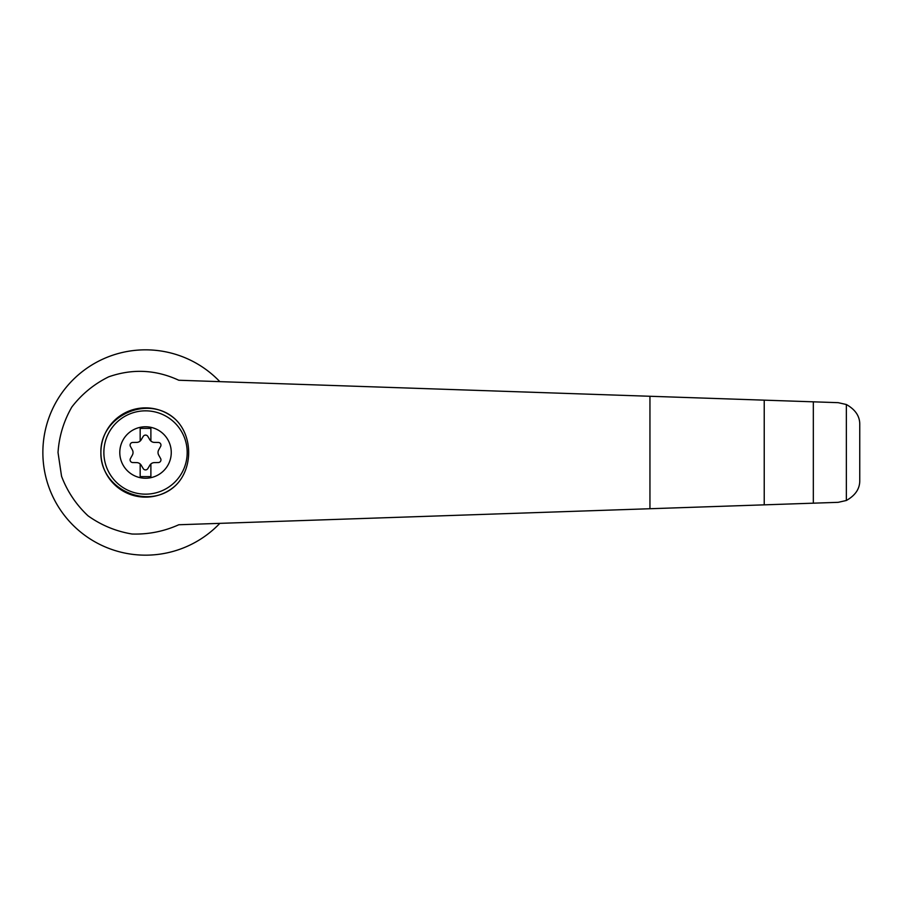 <?xml version="1.0" encoding="UTF-8"?>
<svg xmlns="http://www.w3.org/2000/svg" width="905" height="905" viewBox="0 0 905 905"><rect width="100%" height="100%" fill="white"/><g stroke="black" fill="none" stroke-linecap="round" stroke-linejoin="round"><path stroke-width="1.36" d="M178.783 380.247C155.886 369.647 132.515 368.505 108.679 376.831C94.075 384.048 81.789 394.105 71.846 407.001C63.723 421.097 59.108 436.267 58.022 452.5L61.551 476.279C67.321 491.494 76.144 504.673 88.023 515.816C101.292 525.273 115.964 531.337 132.051 534.018C148.341 534.527 163.918 531.439 178.783 524.753L838.188 502.332L846.356 500.488C855.553 495.307 860.022 488.485 859.75 480.035L859.75 424.965C860.022 416.515 855.553 409.694 846.356 404.512L838.188 402.668L178.783 380.247M219.825 381.639A102.672 102.672 0 0 0 73.509 379.331A102.672 102.672 0 0 0 73.509 525.669A102.672 102.672 0 0 0 219.825 523.361M175.694 485.397A44.639 44.639 0 0 1 103.928 468.688A44.639 44.639 0 0 1 175.694 419.603C192.991 436.47 192.98 468.564 175.694 485.397C148.839 511.155 100.059 489.707 100.885 452.5C100.059 415.293 148.839 393.845 175.694 419.603M145.524 426.764A25.736 25.736 0 0 1 167.81 465.374A25.736 25.736 0 0 1 123.238 465.374A25.736 25.736 0 0 1 145.524 426.764M140.173 476.607L150.886 476.607L150.886 463.971A5.362 5.362 0 0 0 149.857 465.215L147.82 468.609A2.681 2.681 0 0 1 143.228 468.609L141.191 465.215A5.362 5.362 0 0 0 140.173 463.971L140.173 476.607M140.173 463.971A5.362 5.362 0 0 0 136.689 462.602L132.73 462.546A2.681 2.681 0 0 1 130.433 458.564L132.356 455.102A5.362 5.362 0 0 0 132.356 449.898L130.433 446.437A2.681 2.681 0 0 1 132.73 442.455L136.689 442.398A5.362 5.362 0 0 0 140.173 441.029L140.173 428.393L150.886 428.393L150.886 441.029A5.362 5.362 0 0 0 154.37 442.398L158.33 442.455A2.681 2.681 0 0 1 160.626 446.437L158.703 449.898A5.362 5.362 0 0 0 158.703 455.102L160.626 458.564A2.681 2.681 0 0 1 158.33 462.546L154.37 462.602A5.362 5.362 0 0 0 150.886 463.971M140.173 441.029A5.362 5.362 0 0 0 141.191 439.785L143.228 436.391A2.681 2.681 0 0 1 147.82 436.391L149.857 439.785A5.362 5.362 0 0 0 150.886 441.029M764.227 504.854L764.227 400.146M813.324 503.18L813.324 401.82M846.356 500.488L846.356 404.512M145.524 410.836A41.664 41.664 0 0 1 181.611 473.326A41.664 41.664 0 0 1 109.448 473.326A41.664 41.664 0 0 1 145.524 410.836M649.948 508.734L649.948 396.266"/></g></svg>
